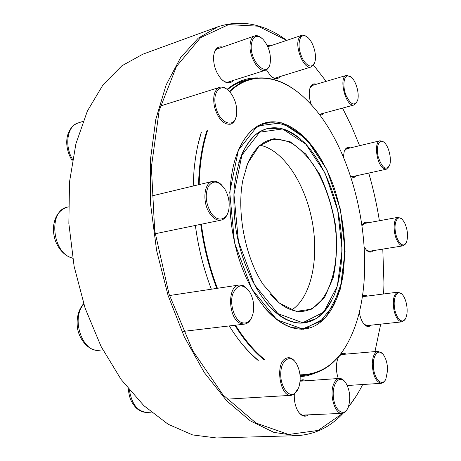 <?xml version="1.0" encoding="UTF-8"?>
<svg xmlns="http://www.w3.org/2000/svg" width="461" height="461" viewBox="0 0 461 461"><rect width="100%" height="100%" fill="white"/><g stroke="black" fill="none" stroke-linecap="round" stroke-linejoin="round"><path stroke-width="0.69" d="M235.946 117.359C234.908 121.105 233.076 123.392 230.437 124.216C223.533 124.787 218.226 119.082 214.515 107.096C212.533 96.528 214.232 89.941 219.626 87.331C222.3 86.57 225.089 87.492 227.988 90.097M215.765 106.814C219.459 123.917 235.058 129.224 236.568 114.622C237.346 106.243 235.156 98.729 229.987 92.073C221.672 81.666 211.708 91.399 215.765 106.814M228.057 212.371C226.662 216.762 224.351 219.35 221.124 220.133C217.045 220.779 213.213 218.468 209.634 213.207C202.074 202.212 203.941 182.74 212.481 181.392C215.742 180.729 218.935 182.089 222.069 185.483M210.746 212.44C217.102 222.796 227.371 220.502 228.898 209.012C229.837 201.52 228.287 194.577 224.253 188.174C218.358 180.747 213.074 180.118 208.412 186.29C204.863 194.34 205.641 203.059 210.746 212.44M251.815 317.214C250.087 321.334 247.638 323.639 244.463 324.123L240.728 323.536C228.143 319.208 226.91 285.653 239.161 285.013L243.471 285.739L248.064 289.692M241.558 322.533C246.877 324.244 250.663 321.426 252.91 314.079C254.576 306.484 253.59 299.264 249.96 292.412C243.045 283.238 237.271 283.843 232.626 294.227C229.52 304.416 234.367 319.657 241.558 322.533M297.524 390.219L294.135 394.305L291.196 395.331C279.919 397.094 274.865 363.648 285.595 358.502L288.056 357.684C290.597 357.529 292.948 358.883 295.121 361.747M294.677 393.412L298.63 387.903C301.223 379.61 300.543 371.595 296.59 363.856C291.116 354.186 281.648 358.773 280.807 372.136C279.712 385.425 288.16 398.137 294.677 393.412M217.99 26.732L142.812 54.214L121.894 65.785L103.057 84.784L87.377 111.026L75.904 143.82L69.525 181.893L68.85 223.452L74.112 266.302L85.072 308.057L101.063 346.424L121.07 379.443L143.855 405.663L168.127 424.247L192.658 434.936L216.37 437.95L296.383 435.685L273.869 432.383L250.311 420.864L226.72 400.834L204.292 372.546L184.331 336.905L168.081 295.495L156.607 250.49L150.626 204.425L150.407 159.944L155.778 119.451L166.15 84.876L180.66 57.539L198.293 38.125L217.99 26.732C241.328 19.304 264.257 23.851 286.782 40.361L258.056 26.191L228.604 24.617L200.512 37.693L176.402 66.557L159.16 110.634L151.387 167.061L154.683 230.563L169.083 294.222L192.888 350.93L223.066 394.979L256.068 423.083L288.603 434.487L318.107 430.424L342.892 413.252M356.382 395.797L348.078 407.587M343.215 413.16C330.145 427.232 314.535 434.735 296.383 435.685M308.467 414.848C304.652 417.557 301.039 416.127 297.627 410.561C295.155 405.853 294.049 400.396 294.314 394.184M300.14 380.59C302.064 379.484 304.035 379.547 306.046 380.774M349.075 385.396L347.634 386.358M338.27 378.516C335.821 370.978 335.758 364.109 338.08 357.915C340.195 353.524 342.869 352.256 346.102 354.123M371.047 325.178C368.76 327.345 366.299 326.849 363.66 323.691C361.493 320.798 360.041 316.914 359.303 312.039M362.386 296.377C363.856 295.144 365.452 295.052 367.181 296.1M373.041 250.675C371.047 252.818 368.765 252.53 366.201 249.81L364.323 247.102M362.144 225.504C363.637 222.381 365.631 221.476 368.126 222.784M356.451 175.75C354.872 177.687 352.942 177.854 350.665 176.258M343.393 156.93L344.229 151.427C345.571 147.86 347.594 146.69 350.297 147.918M323.945 113.141C322.798 114.691 321.357 115.267 319.629 114.864M311.429 104.941C309.239 98.919 308.697 93.52 309.804 88.743C311.066 84.605 313.232 83.113 316.298 84.265M280.104 76.561C277.62 79.672 274.451 79.442 270.601 75.869L266.412 69.801M267.34 45.668L270.791 45.725M233.347 80.416C230.004 84.254 225.867 83.666 220.934 78.647C215.644 72.095 213.207 64.557 213.633 56.029C214.682 48.947 217.69 45.956 222.657 47.068M383.633 293.98L383.961 283.446L382.791 249.101M379.391 220.733C376.833 204.569 373.283 188.676 368.742 173.065M359.592 145.682L351.587 126.406L342.558 108.093M326.158 81.361L313.503 65.099M348.211 407.259C353.645 400.563 358.468 392.979 362.674 384.52M374.977 351.587L380.7 324.141M314.206 373.514L307.349 375.727L300.163 376.775M258.033 360.358C247.811 351.835 238.228 340.362 229.278 325.933M211.357 289.214C203.635 268.994 198.311 247.741 195.378 225.446M193.188 186.019L193.908 171.901C195.124 157.42 197.573 144.276 201.261 132.468M227.1 89.342C236.568 81.499 246.716 77.684 257.543 77.909M220.554 47.8L218.468 48.082C216.295 48.883 214.786 50.883 213.927 54.081M222.3 80.024C224.835 82.058 227.204 82.749 229.399 82.098L231.238 81.084M235.179 334.922C242.555 345.295 250.271 353.766 258.327 360.329M300.117 375.974L305.966 375.127M249.286 79.453L243.5 80.842C237.911 82.594 232.58 85.539 227.509 89.676M201.319 132.451L198.386 142.985M268.919 46.354L267.68 46.4M271.466 76.67L273.408 77.788L275.275 78.203L276.663 78.018L278.231 77.137M314.592 84.772L313.013 84.864L310.04 87.959M319.289 114.414L320.833 114.351L322.233 113.602M348.66 148.309L347.191 148.309L344.459 150.816M350.625 176.131L353.483 176.742L354.814 176.108M366.489 223.084L365.037 223.009L362.237 225.296M366.633 250.271L370.05 251.499L371.393 250.94M365.458 296.325L363.925 296.169L362.317 296.821M364.138 324.267L367.861 325.869L369.313 325.362M344.217 354.29L341.261 354.388L338.53 356.981M303.92 380.924L301.943 380.659L300.099 381.161M298.509 411.99C300.342 414.341 302.301 415.488 304.381 415.436L306.323 414.94M269.673 64.932C268.844 67.773 267.449 69.536 265.49 70.205C258.869 73.051 248.813 56.576 250.104 44.579C250.554 39.842 252.104 36.955 254.754 35.912C256.742 35.272 258.88 35.872 261.185 37.71M251.291 44.752C249.534 61.958 267.899 78.969 270.209 62.909C271.16 53.856 268.682 45.898 262.776 39.047C256.581 34.091 252.755 35.993 251.291 44.752M314.488 63.013L313.739 64.713L311.175 66.96C303.77 70.268 293.749 45.224 299.466 37.335L301.828 35.313L302.796 35.128L304.531 35.399L306.721 36.65M300.468 37.773C297.846 44.106 298.837 51.672 303.453 60.483C308.686 67.525 312.529 67.859 314.996 61.492C316.903 54.761 313.203 42.124 307.965 37.623C304.877 34.984 302.376 35.036 300.468 37.773M357.01 101.864L353.858 105.01C345.75 107.165 338.19 76.952 346.482 75.374L350.429 76.555M347.848 75.788C343.549 76.019 342.506 86.605 346.009 95.346C350.591 104.641 354.423 106.41 357.505 100.642C359.718 94.528 356.347 81.505 351.455 77.35L347.848 75.788M388.963 166.628L386.318 169.222L383.097 168.179C376.262 163.361 373.888 141.446 380.077 140.766L383.523 141.93M384.128 142.397C379.34 138.093 375.715 146.356 378.153 156.538C381.91 167.839 385.684 170.852 389.476 165.568C391.919 159.909 389.049 146.765 384.462 142.703L384.128 142.397M302.986 329.073L308.755 327.483M269.512 122.689L263.548 123.346M207.479 130.711C202.46 146.414 199.694 164.37 199.175 184.579M201.353 224.213C204.292 246.635 209.651 267.997 217.425 288.298M235.519 325.189C244.676 339.843 254.466 351.363 264.891 359.747M300.007 374.822C322.913 374.62 340.155 361.24 351.749 334.692C381.063 269.184 358.237 150.113 306.778 100.095C282.53 75.898 252.524 69.663 229.745 91.797M229.376 91.399C235.34 85.711 241.72 81.81 248.502 79.695C265.265 75.097 281.867 79.396 298.307 92.592M346.655 344.793C336.253 363.13 322.418 373.266 305.147 375.196L300.053 375.271M264.038 359.822C253.671 351.397 243.938 339.878 234.839 325.27M216.791 288.396C209.029 268.095 203.676 246.744 200.731 224.34M198.547 184.734C199.048 164.56 201.791 146.621 206.77 130.912M269.898 293.778C281.204 306.703 292.395 312.529 303.476 311.256C329.846 307.677 342.465 261.52 333.608 216.561C329.494 197.089 322.833 179.923 313.613 165.055C307.205 156.095 300.301 149.036 292.902 143.872C285.371 140 277.931 138.617 270.595 139.718C261.041 142.27 253.4 150.2 247.666 163.517L245.863 168.374M247.788 163.148L259.232 145.785L274.053 138.64L290.234 141.798L305.873 154.147L319.392 173.797C326.976 189.776 332.381 207.093 335.602 225.746C337.377 244.411 336.576 261.733 333.194 277.701L324.705 297.207L312.005 309.089L296.244 311.382L279.159 302.998L262.966 284.264C245.137 257.157 236.395 211.553 242.935 179.773L247.788 163.148M405.87 243.414L403.156 245.817C401.151 246.03 399.203 244.411 397.307 240.959C392.691 232.73 393.262 217.655 398.108 217.315L401.485 218.67M404.556 222.651L402.355 219.442C397.768 214.446 393.59 222.081 395.498 232.442C397.261 242.826 403.819 248.635 406.423 242.394C408.36 236.453 407.737 229.872 404.556 222.651M405.075 319.381L402.015 321.853C398.632 321.709 395.982 318.009 394.069 310.76C392.323 300.272 393.625 294.066 397.958 292.136L401.577 293.807M406.337 303.35C405.455 299.615 404.17 296.734 402.47 294.7C397.82 289.047 392.922 296.677 394.483 307.62C395.89 318.591 402.712 324.901 405.703 318.303C407.374 314.367 407.587 309.383 406.337 303.35M385.091 380.458L383.362 382.515L381.333 383.316C375.865 382.019 372.84 375.513 372.258 363.792C372.649 356.244 374.603 352.083 378.112 351.311L382.359 353.529M387.592 370.425C387.534 363.908 386.116 358.652 383.35 354.659C378.36 347.75 372.165 355.615 373.468 367.745C374.574 379.904 382.302 386.825 385.84 379.19L387.592 370.425M346.949 409.691C345.594 412.019 343.969 413.24 342.068 413.367C334.951 414.41 329.171 394.783 333.574 384.295C335.009 380.636 336.939 378.688 339.354 378.441C341.244 378.348 343.036 379.368 344.73 381.489M348.458 406.602C350.775 398.137 349.916 390.277 345.9 383.01C340.339 374.171 332.133 382.382 333.303 396.264C334.237 410.186 343.727 417.551 347.876 408.037L348.458 406.602M82.997 121.381L78.059 122.983C67.352 125.818 64.183 145.543 72.533 159.402M68.412 206.897L67.444 207.139C47.817 210.36 52.128 253.948 72.642 258.074M83.769 304.11C70.521 318.77 82.646 353.478 99.622 350.187L102.815 349.83M129.449 390.237C131.806 404.337 137.718 411.725 147.186 412.399C142.651 412.503 138.634 410.642 135.136 406.821C131.737 401.865 129.754 400.684 128.244 388.773M322.372 161.609C307.135 134.053 284.829 117.353 265.133 122.862C254.08 125.934 245.137 135.136 238.302 150.465L235.11 159.195M263.306 306.283C277.199 322.798 290.977 330.347 304.635 328.935C324.936 326.774 339.475 303.084 343.468 271.921M238.372 150.234L257.48 125.968L281.925 122.793L306.467 138.963L326.924 169.752L340.397 209.3L345.087 251.424L340.126 289.756L325.673 317.779L303.39 329.275L276.9 319.801L251.827 289.035L234.534 242.757L229.734 192.249L238.372 150.234M291.75 309.971C311.475 297.022 319.306 258.12 312.08 220.686C304.952 183.236 283.29 149.986 260.171 145.25M241.916 155.092L233.946 194.409L238.452 241.524L254.541 284.719L277.908 313.618L302.71 322.729L323.685 312.172L337.36 285.964L342.097 249.885L337.688 210.153L324.959 172.869L305.649 143.965L282.564 128.965L259.687 132.18L241.916 155.092M238.677 162.992L241.587 154.971C248.047 140.305 256.552 131.529 267.103 128.636C278.156 126.003 289.18 129.385 300.18 138.778M331.309 301.189C324.567 313.981 315.572 321.202 304.329 322.844C291.392 324.221 278.352 317.087 265.213 301.436M219.626 87.331L160.382 106.018M78.059 122.983C66.695 127.098 62.321 144.368 72.273 160.86M212.481 181.392L151.49 196.017M221.124 220.133L155.138 233.75M67.444 207.139C59.313 209.813 54.663 216.365 53.488 226.795C53.119 230.609 53.724 235.196 55.303 240.561C58.973 249.948 64.765 255.843 72.671 258.246M239.161 285.013L169.504 295.536M244.463 324.123L183.265 331.407M83.625 303.672C78.71 309.498 76.584 316.903 77.246 325.887C78.007 338.265 88.506 351.91 99.622 350.187M151.196 412.192L147.186 412.399M291.196 395.331L226.887 399.168M254.754 35.912L216.647 49.16M265.49 70.205L227.319 82.329M301.828 35.313L267.824 46.722M311.175 66.96L274.883 78.174M346.482 75.374L311.619 85.648M354.181 104.941L319.277 114.403M380.077 140.766L345.871 148.978M386.318 169.222L352.014 176.719M301.338 329.298L304.635 328.935C283.728 331.528 257.618 308.178 242.388 268.515C227.112 228.944 225.838 179.237 238.395 150.395C245.223 135.09 254.132 125.911 265.133 122.862M300.082 375.571L305.147 375.196M237.974 83.003L248.502 79.695M303.257 322.965L316.286 318.568C323.438 313.077 329.39 305.32 334.144 295.299C342.529 273.765 344.039 244.503 338.835 215.558C332.969 186.745 320.747 160.111 304.992 143.204C296.867 135.649 288.465 130.642 279.792 128.187L266.13 128.901M266.204 128.878L258.754 132.186C253.417 135.845 248.116 142.42 242.843 151.917C238.51 162.577 235.577 175.042 234.05 189.31C233.577 203.756 234.171 216.803 235.842 228.454C242.48 271.909 265.282 310.241 287.094 319.951C292.827 322.579 298.29 323.576 303.476 322.942M291.542 327.541L303.643 328.491L320.464 321.346L333.291 305.366L341.48 282.789C347.623 250.663 344.298 220.583 334.986 190.26C321.985 150.557 293.645 116.938 264.378 123.646L253.481 129.005M398.108 217.315L363.7 223.591M403.156 245.817L368.593 251.395M397.958 292.136L362.49 296.705M402.015 321.853L366.322 325.685M378.112 351.311L340.875 354.584M381.333 383.316L347.271 385.511M339.354 378.441L300.094 381.195M342.068 413.367L302.393 415.113"/></g></svg>
